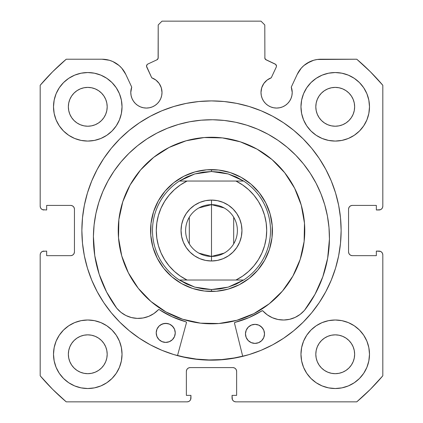 <?xml version="1.0" encoding="UTF-8"?>
<svg xmlns="http://www.w3.org/2000/svg" width="423" height="423" viewBox="0 0 423 423"><rect width="100%" height="100%" fill="white"/><g stroke="black" fill="none" stroke-linecap="round" stroke-linejoin="round"><path stroke-width="0.63" d="M158.112 58.406L158.202 57.766A2.284 2.284 0 0 1 156.885 59.833L147.849 64.047A2.284 2.284 0 0 0 146.744 67.083L151.735 77.79A15.609 15.609 0 0 1 162.004 92.452L161.279 87.762L159.18 83.5L155.902 80.074L151.735 77.79L146.532 66.215L147.13 64.576L147.849 64.047L156.885 59.833L158.112 58.406L158.202 24.957L162.009 21.15L260.991 21.15L264.798 24.957L264.888 58.406L266.115 59.833L275.69 64.402L276.468 66.115A2.284 2.284 0 0 1 276.256 67.083L271.265 77.79L267.098 80.074L263.82 83.5L261.721 87.762L260.996 92.452L261.298 95.498L262.186 98.427L263.624 101.123L265.57 103.492L267.933 105.433L270.63 106.871L273.559 107.759L276.605 108.061L279.651 107.759L282.58 106.871L285.276 105.433L287.64 103.492L289.581 101.123L291.024 98.427L291.912 95.498L292.214 92.452A15.609 15.609 0 0 1 276.605 108.061A15.609 15.609 0 0 1 260.996 92.452L261.298 95.498L262.186 98.427M380.467 209.686L381.699 208.862L382.524 207.63L382.815 206.17L382.815 85.272A224.613 224.613 0 0 0 356.763 59.22L320.972 59.22A26.194 26.194 0 0 0 297.232 74.342L291.273 87.117A15.609 15.609 0 0 1 292.214 92.452L291.273 87.117L297.232 74.342L301.276 68.145L303.915 65.533L306.897 63.323L313.639 60.267L317.266 59.484L356.763 59.22L370.326 71.709L382.815 85.272L382.815 206.17L382.524 207.63L381.699 208.862L380.467 209.686L376.343 209.977L376.343 205.409L352.359 205.409L350.9 205.7L349.668 206.524L348.843 207.756L348.552 209.216L348.552 251.854L348.843 253.314L349.668 254.546L350.9 255.37L352.359 255.661L376.343 255.661L376.343 251.093L379.008 251.093L380.467 251.384L381.699 252.208L382.524 253.44L382.815 254.9L382.815 375.798L370.326 389.361L356.763 401.85L235.865 401.85L234.405 401.559L233.173 400.734L232.349 399.502L232.058 395.378L236.626 395.378L236.626 371.394L236.335 369.935L235.511 368.703L234.279 367.878L232.819 367.587L190.181 367.587L188.721 367.878L187.489 368.703L186.665 369.935L186.374 371.394L186.374 395.378L190.942 395.378L190.942 398.043L190.651 399.502L189.827 400.734L188.595 401.559L187.135 401.85L66.237 401.85L52.674 389.361L40.185 375.798L40.185 254.9L40.476 253.44L41.301 252.208L42.533 251.384L46.657 251.093L46.657 255.661L70.641 255.661L72.1 255.37L73.332 254.546L74.157 253.314L74.448 251.854L74.448 209.216L74.157 207.756L73.332 206.524L72.1 205.7L70.641 205.409L46.657 205.409L46.657 209.977L42.533 209.686L41.301 208.862L40.476 207.63L40.185 206.17L40.185 85.272L52.674 71.709L66.237 59.22L102.028 59.22L109.361 60.267L112.841 61.557L119.085 65.533L121.724 68.145L125.768 74.342L131.727 87.117L130.786 92.452L131.088 95.498L131.976 98.427L133.419 101.123L135.36 103.492L137.724 105.433L140.42 106.871L143.349 107.759L146.395 108.061L149.441 107.759L152.37 106.871L155.067 105.433L157.43 103.492L159.376 101.123L160.814 98.427L161.702 95.498L162.004 92.452A15.609 15.609 0 0 1 146.395 108.061A15.609 15.609 0 0 1 131.727 87.117L131.024 89.745M84.341 205.356A129.628 129.628 0 0 0 81.872 230.535A129.628 129.628 0 0 1 211.5 100.907A129.628 129.628 0 0 1 341.128 230.535A129.628 129.628 0 0 0 338.659 205.356M338.617 205.134A129.628 129.628 0 0 0 319.328 158.588M319.233 158.445A129.628 129.628 0 0 0 293.805 130.39M293.668 130.273A129.628 129.628 0 0 0 283.563 122.781M283.473 122.723A129.628 129.628 0 0 0 139.527 122.723M139.437 122.781A129.628 129.628 0 0 0 129.332 130.273M129.195 130.39A129.628 129.628 0 0 0 103.767 158.445M103.672 158.588A129.628 129.628 0 0 0 84.383 205.134M369.49 354.263A34.263 34.263 0 0 1 335.228 388.526A34.263 34.263 0 0 1 300.965 354.263L301.625 360.946L303.571 367.375L306.738 373.298L311 378.49L316.193 382.752L322.115 385.919L328.544 387.865L335.228 388.526L341.911 387.865L348.341 385.919L354.263 382.752L359.455 378.49L363.717 373.298L366.884 367.375L368.83 360.946L369.49 354.263L368.83 347.579L366.884 341.15L363.717 335.228L359.455 330.035L354.263 325.773L348.341 322.606L341.911 320.66L335.228 320L328.544 320.66L322.115 322.606L316.193 325.773L311 330.035L306.738 335.228L303.571 341.15L301.625 347.579L300.965 354.263A34.263 34.263 0 0 1 335.228 320A34.263 34.263 0 0 1 369.49 354.263M122.036 354.263A34.263 34.263 0 0 1 87.773 388.526A34.263 34.263 0 0 1 53.51 354.263L54.17 360.946L56.116 367.375L59.283 373.298L63.545 378.49L68.738 382.752L74.66 385.919L81.089 387.865L87.773 388.526L94.456 387.865L100.886 385.919L106.808 382.752L112 378.49L116.262 373.298L119.429 367.375L121.375 360.946L122.036 354.263L121.375 347.579L119.429 341.15L116.262 335.228L112 330.035L106.808 325.773L100.886 322.606L94.456 320.66L87.773 320L81.089 320.66L74.66 322.606L68.738 325.773L63.545 330.035L59.283 335.228L56.116 341.15L54.17 347.579L53.51 354.263A34.263 34.263 0 0 1 87.773 320A34.263 34.263 0 0 1 122.036 354.263M369.49 106.808A34.263 34.263 0 0 1 335.228 141.071A34.263 34.263 0 0 1 300.965 106.808L301.625 113.491L303.571 119.921L306.738 125.843L311 131.035L316.193 135.297L322.115 138.464L328.544 140.41L335.228 141.071L341.911 140.41L348.341 138.464L354.263 135.297L359.455 131.035L363.717 125.843L366.884 119.921L368.83 113.491L369.49 106.808L368.83 100.124L366.884 93.695L363.717 87.773L359.455 82.58L354.263 78.318L348.341 75.151L341.911 73.205L335.228 72.544L328.544 73.205L322.115 75.151L316.193 78.318L311 82.58L306.738 87.773L303.571 93.695L301.625 100.124L300.965 106.808A34.263 34.263 0 0 1 335.228 72.544A34.263 34.263 0 0 1 369.49 106.808M122.036 106.808A34.263 34.263 0 0 1 87.773 141.071A34.263 34.263 0 0 1 53.51 106.808L54.17 113.491L56.116 119.921L59.283 125.843L63.545 131.035L68.738 135.297L74.66 138.464L81.089 140.41L87.773 141.071L94.456 140.41L100.886 138.464L106.808 135.297L112 131.035L116.262 125.843L119.429 119.921L121.375 113.491L122.036 106.808L121.375 100.124L119.429 93.695L116.262 87.773L112 82.58L106.808 78.318L100.886 75.151L94.456 73.205L87.773 72.544L81.089 73.205L74.66 75.151L68.738 78.318L63.545 82.58L59.283 87.773L56.116 93.695L54.17 100.124L53.51 106.808A34.263 34.263 0 0 1 87.773 72.544A34.263 34.263 0 0 1 122.036 106.808M107.188 106.808A19.416 19.416 0 0 1 87.773 126.223A19.416 19.416 0 0 1 68.357 106.808A19.416 19.416 0 0 1 87.773 87.392A19.416 19.416 0 0 1 107.188 106.808L106.813 110.593L105.708 114.236L103.915 117.594L101.499 120.534L98.559 122.95L95.201 124.743L91.558 125.848L87.773 126.223L83.987 125.848L80.344 124.743L76.986 122.95L74.046 120.534L71.63 117.594L69.837 114.236L68.732 110.593L68.357 106.808L68.732 103.022L69.837 99.379L71.63 96.021L74.046 93.081L76.986 90.665L80.344 88.872L83.987 87.767L87.773 87.392L91.558 87.767L95.201 88.872L98.559 90.665L101.499 93.081L103.915 96.021L105.708 99.379L106.813 103.022L107.188 106.808M354.643 106.808A19.416 19.416 0 0 1 335.228 126.223A19.416 19.416 0 0 1 315.812 106.808A19.416 19.416 0 0 1 335.228 87.392A19.416 19.416 0 0 1 354.643 106.808L354.268 110.593L353.163 114.236L351.37 117.594L348.954 120.534L346.014 122.95L342.656 124.743L339.013 125.848L335.228 126.223L331.442 125.848L327.799 124.743L324.441 122.95L321.501 120.534L319.085 117.594L317.292 114.236L316.187 110.593L315.812 106.808L316.187 103.022L317.292 99.379L319.085 96.021L321.501 93.081L324.441 90.665L327.799 88.872L331.442 87.767L335.228 87.392L339.013 87.767L342.656 88.872L346.014 90.665L348.954 93.081L351.37 96.021L353.163 99.379L354.268 103.022L354.643 106.808M107.188 354.263A19.416 19.416 0 0 1 87.773 373.678A19.416 19.416 0 0 1 68.357 354.263A19.416 19.416 0 0 1 87.773 334.847A19.416 19.416 0 0 1 107.188 354.263L106.813 358.048L105.708 361.691L103.915 365.049L101.499 367.989L98.559 370.405L95.201 372.198L91.558 373.303L87.773 373.678L83.987 373.303L80.344 372.198L76.986 370.405L74.046 367.989L71.63 365.049L69.837 361.691L68.732 358.048L68.357 354.263L68.732 350.477L69.837 346.834L71.63 343.476L74.046 340.536L76.986 338.12L80.344 336.327L83.987 335.222L87.773 334.847L91.558 335.222L95.201 336.327L98.559 338.12L101.499 340.536L103.915 343.476L105.708 346.834L106.813 350.477L107.188 354.263M354.643 354.263A19.416 19.416 0 0 1 335.228 373.678A19.416 19.416 0 0 1 315.812 354.263A19.416 19.416 0 0 1 335.228 334.847A19.416 19.416 0 0 1 354.643 354.263L354.268 358.048L353.163 361.691L351.37 365.049L348.954 367.989L346.014 370.405L342.656 372.198L339.013 373.303L335.228 373.678L331.442 373.303L327.799 372.198L324.441 370.405L321.501 367.989L319.085 365.049L317.292 361.691L316.187 358.048L315.812 354.263L316.187 350.477L317.292 346.834L319.085 343.476L321.501 340.536L324.441 338.12L327.799 336.327L331.442 335.222L335.228 334.847L339.013 335.222L342.656 336.327L346.014 338.12L348.954 340.536L351.37 343.476L353.163 346.834L354.268 350.477L354.643 354.263M265.575 59.484L275.151 64.047A2.284 2.284 0 0 1 276.256 67.083L271.265 77.79A15.609 15.609 0 0 0 260.996 92.452M338.659 255.714A129.628 129.628 0 0 0 341.128 230.535A129.628 129.628 0 0 1 211.5 360.163A129.628 129.628 0 0 1 81.872 230.535L82.496 243.241L84.362 255.825L87.455 268.166L91.738 280.142L97.179 291.643L103.72 302.551L111.297 312.771L119.841 322.194L129.264 330.738L139.484 338.315L150.392 344.856L161.893 350.297L173.869 354.58L186.21 357.673L198.794 359.539L211.5 360.163L224.206 359.539L236.79 357.673L249.131 354.58L261.107 350.297L272.608 344.856L283.516 338.315L293.736 330.738L303.159 322.194L311.703 312.771L319.28 302.551L325.821 291.643L331.262 280.142L335.545 268.166L338.638 255.825L340.504 243.241L341.128 230.535L340.504 217.829L338.638 205.245L335.545 192.904L331.262 180.928L325.821 169.427L319.28 158.519L311.703 148.299L303.159 138.876L293.736 130.332L283.516 122.755L272.608 116.214L261.107 110.773L249.131 106.49L236.79 103.397L224.206 101.531L211.5 100.907L198.794 101.531L186.21 103.397L173.869 106.49L161.893 110.773L150.392 116.214L139.484 122.755L129.264 130.332L119.841 138.876L111.297 148.299L103.72 158.519L97.179 169.427L91.738 180.928L87.455 192.904L84.362 205.245L82.496 217.829L81.872 230.535A129.628 129.628 0 0 0 84.341 255.714M270.63 106.871L273.559 107.759L276.605 108.061L279.651 107.759M291.912 95.498L292.214 92.452M303.915 65.533L310.159 61.557M313.639 60.267L317.266 59.484M350.9 205.7L349.668 206.524M348.843 207.756L348.552 209.216A3.807 3.807 0 0 1 352.359 205.409L376.343 205.409L376.343 209.977L379.008 209.977A3.807 3.807 0 0 0 382.815 206.17M350.9 255.37L352.359 255.661A3.807 3.807 0 0 1 348.552 251.854L348.552 209.216M352.359 255.661L376.343 255.661L376.343 251.093L380.467 251.384M381.699 252.208L382.524 253.44M379.008 251.093A3.807 3.807 0 0 1 382.815 254.9L382.815 375.798A224.613 224.613 0 0 1 356.763 401.85L235.865 401.85L234.405 401.559M233.173 400.734L232.349 399.502M234.279 367.878L232.819 367.587A3.807 3.807 0 0 1 236.626 371.394L236.626 395.378L232.058 395.378L232.058 398.043A3.807 3.807 0 0 0 235.865 401.85M188.721 367.878L187.489 368.703M186.665 369.935L186.374 371.394A3.807 3.807 0 0 1 190.181 367.587L232.819 367.587M186.374 371.394L186.374 395.378L190.942 395.378L190.651 399.502L189.827 400.734L188.595 401.559M190.942 398.043A3.807 3.807 0 0 1 187.135 401.85L66.237 401.85A224.613 224.613 0 0 1 40.185 375.798L40.185 254.9L40.476 253.44L41.301 252.208L42.533 251.384L46.657 251.093L46.657 255.661L70.641 255.661A3.807 3.807 0 0 0 74.448 251.854L74.157 253.314M72.1 255.37L73.332 254.546M74.448 251.854L74.448 209.216A3.807 3.807 0 0 0 70.641 205.409L46.657 205.409L46.657 209.977L42.533 209.686M41.301 208.862L40.476 207.63M105.734 59.484L109.361 60.267L112.841 61.557L119.085 65.533M131.088 95.498L131.976 98.427L133.419 101.123M137.724 105.433L140.42 106.871L143.349 107.759L146.395 108.061L149.441 107.759L152.37 106.871M160.814 98.427L161.702 95.498L162.004 92.452M156.885 59.833L157.425 59.484M158.202 57.766L158.202 24.957L162.009 21.15L260.991 21.15L264.798 24.957L264.888 58.406M120.084 365.668L121.375 360.946M121.375 347.579L120.217 343.249M120.084 118.213L121.375 113.491M121.375 100.124L120.217 95.794M301.625 113.491L302.783 117.821M302.916 95.402L301.625 100.124M301.625 360.946L302.783 365.276M302.916 342.857L301.625 347.579M131.727 87.117L125.768 74.342A26.194 26.194 0 0 0 102.028 59.22L66.237 59.22A224.613 224.613 0 0 0 40.185 85.272L40.185 206.17A3.807 3.807 0 0 0 43.992 209.977M87.773 72.544L86.535 72.566M335.228 141.071L336.465 141.049M87.773 320L86.535 320.021M335.228 388.526L336.465 388.504M103.915 96.021L101.499 93.081L98.559 90.665M80.344 88.872L76.986 90.665L74.046 93.081L71.63 96.021M71.63 117.594L74.046 120.534L76.986 122.95M98.559 122.95L101.499 120.534L103.915 117.594M351.37 96.021L348.954 93.081L346.014 90.665M324.441 90.665L321.501 93.081L319.085 96.021M319.085 117.594L321.501 120.534L324.441 122.95M346.014 122.95L348.954 120.534L351.37 117.594M103.915 343.476L101.499 340.536L98.559 338.12M76.986 338.12L74.046 340.536L71.63 343.476M71.63 365.049L74.046 367.989L76.986 370.405M87.773 373.678L91.558 373.303M98.559 370.405L101.499 367.989L103.915 365.049M351.37 343.476L348.954 340.536L346.014 338.12M324.441 338.12L321.501 340.536L319.085 343.476M317.292 361.691L319.085 365.049L321.501 367.989L324.441 370.405M335.228 373.678L339.013 373.303M346.014 370.405L348.954 367.989L351.37 365.049M40.185 254.9A3.807 3.807 0 0 1 43.992 251.093M84.383 255.936A129.628 129.628 0 0 0 103.672 302.482M103.767 302.625A129.628 129.628 0 0 0 129.195 330.68M129.332 330.797A129.628 129.628 0 0 0 139.437 338.289M139.527 338.347A129.628 129.628 0 0 0 283.473 338.347M283.563 338.289A129.628 129.628 0 0 0 293.668 330.797M293.805 330.68A129.628 129.628 0 0 0 319.233 302.625M319.328 302.482A129.628 129.628 0 0 0 338.617 255.936M249.131 106.49L236.79 103.397M186.21 103.397L173.869 106.49M87.455 192.904L84.362 205.245M173.869 354.58L186.21 357.673M242.723 356.346L234.511 323.272L242.723 356.346L236.79 357.673L249.131 354.58M335.545 268.166L338.638 255.825M266.115 59.833A2.284 2.284 0 0 1 264.798 57.766M186.146 140.774A93.272 93.272 0 0 1 301.261 205.181A93.272 93.272 0 0 1 236.854 320.296A93.272 93.272 0 0 1 121.739 255.889A93.272 93.272 0 0 1 186.146 140.774L204.145 137.554L222.424 137.903L240.285 141.816L257.041 149.139L272.047 159.587L284.721 172.758L294.588 188.156L301.261 205.181L304.481 223.18L304.132 241.459L300.219 259.32L292.896 276.076L282.448 291.082L269.277 303.756L253.879 313.623L236.854 320.296L218.855 323.516L200.576 323.167L182.715 319.254L165.959 311.931L150.953 301.483L138.279 288.312L128.412 272.914L121.739 255.889L118.519 237.89L118.868 219.611L122.781 201.75L130.104 184.994L140.552 169.988L153.723 157.314L169.121 147.447L186.146 140.774M177.549 355.442L183.815 356.975L196.341 359.085L209.015 359.947L221.71 359.571L234.305 357.948L242.675 356.161A129.438 129.438 0 0 1 177.549 355.442L183.788 356.97M194.94 171.918L183.825 176.275L173.768 182.715L165.166 190.995L158.345 200.793L153.56 211.738L151.006 223.402L150.778 235.341L152.883 247.095L157.24 258.21L163.68 268.267L171.96 276.869L181.758 283.69L192.703 288.475L204.367 291.029L216.306 291.257L228.06 289.152L239.175 284.795L249.232 278.355L257.834 270.075L264.655 260.277L269.44 249.332L271.994 237.668L272.222 225.729L270.117 213.975L265.76 202.86L259.32 192.803L251.04 184.201L241.242 177.38L230.297 172.595L218.633 170.041L206.694 169.813L194.94 171.918M198.868 207.936L211.5 204.647A25.888 25.888 0 0 0 185.612 230.535A25.888 25.888 0 0 0 211.5 256.423L211.5 260.991A30.456 30.456 0 0 1 181.044 230.535A30.456 30.456 0 0 1 211.5 200.079L211.5 256.423A25.888 25.888 0 0 1 185.612 230.535A25.888 25.888 0 0 1 211.5 204.647L224.132 207.936M224.132 253.134L211.5 256.423L198.868 253.134M189.308 243.865L189.308 217.205M207.926 291.341L211.5 291.447L211.5 289.544L211.5 291.447A60.912 60.912 0 0 1 150.588 230.535A60.912 60.912 0 0 1 211.5 169.623L211.5 171.526L211.5 169.623A60.912 60.912 0 0 1 272.412 230.535A60.912 60.912 0 0 1 211.5 291.447A60.912 60.912 0 0 0 272.412 230.535A60.912 60.912 0 0 0 211.5 169.623L209.094 169.671M228.251 173.953A59.009 59.009 0 0 1 228.261 173.959L243.632 181.044A59.009 59.009 0 0 1 243.632 280.026L228.256 287.117A59.009 59.009 0 0 1 228.251 287.117A59.009 59.009 0 0 0 228.256 287.117L211.5 289.544L194.744 287.117A59.009 59.009 0 0 1 194.744 287.117L179.368 280.026A59.009 59.009 0 0 1 179.368 181.044L194.744 173.953A59.009 59.009 0 0 1 194.749 173.953A59.009 59.009 0 0 0 194.744 173.953L211.5 171.526L228.256 173.953A59.009 59.009 0 0 0 228.251 173.953L219.965 172.135L211.5 171.526L203.035 172.135L194.744 173.953L186.797 176.946L179.368 181.044L243.632 181.044L236.203 176.946L228.256 173.953M203.14 170.199L197.266 171.31M191.529 172.991L185.988 175.222M180.69 177.988L175.688 181.261M171.029 185.01L166.762 189.197M162.924 193.782L160.867 196.679M160.851 196.695L159.556 198.72M156.69 203.965L154.347 209.464M152.56 215.17L151.334 221.018M150.694 226.961L150.636 232.941M151.164 238.895L152.275 244.769M153.956 250.506L156.187 256.047M158.953 261.345L162.226 266.347M165.975 271.006L170.162 275.273M174.747 279.111L177.644 281.168M177.66 281.184L179.685 282.479M184.93 285.345L190.429 287.688M196.135 289.475L201.983 290.701M215.074 169.729L211.5 169.623A60.912 60.912 0 0 0 150.588 230.535A60.912 60.912 0 0 0 211.5 291.447L213.906 291.399M219.86 290.871L225.734 289.76M231.471 288.079L237.012 285.848M242.31 283.082L247.312 279.809M251.971 276.06L256.238 271.873M260.076 267.288L262.133 264.391M262.149 264.375L263.444 262.35M266.31 257.105L268.653 251.606M270.44 245.9L271.666 240.053M272.306 234.109L272.364 228.129M271.836 222.175L270.725 216.301M269.044 210.564L266.813 205.023M264.047 199.725L260.774 194.723M257.025 190.064L252.838 185.797M248.253 181.959L245.356 179.902M245.34 179.886L243.315 178.591M238.07 175.725L232.571 173.382M226.865 171.595L221.018 170.369M194.744 287.117A59.009 59.009 0 0 0 194.749 287.117L186.797 284.124L179.368 280.026L243.632 280.026L236.203 284.124L228.256 287.117L219.965 288.935L211.5 289.544L203.035 288.935L194.744 287.117M235.949 181.044L242.569 184.909L248.592 189.652L253.9 195.188L258.39 201.401L261.974 208.179L264.581 215.386L266.167 222.889L266.702 230.535L266.167 238.181L264.581 245.684L261.974 252.891L258.39 259.669L253.9 265.882L248.592 271.418L242.569 276.161L235.949 280.026L187.051 280.026L180.431 276.161L174.408 271.418L169.1 265.882L164.61 259.669L161.026 252.891L158.419 245.684L156.833 238.181L156.299 230.535L156.833 222.889L158.419 215.386L161.026 208.179L164.61 201.401L169.1 195.188L174.408 189.652L180.431 184.909L187.051 181.044L235.949 181.044A55.202 55.202 0 0 1 235.949 280.026L243.632 280.026A59.009 59.009 0 0 0 243.632 181.044L235.949 181.044M211.5 260.991L217.443 260.404L223.154 258.675L228.42 255.857L233.036 252.071L236.822 247.455L239.64 242.189L241.369 236.478L241.956 230.535L241.369 224.592L239.64 218.881L236.822 213.615L233.036 208.999L228.42 205.213L223.154 202.395L217.443 200.666L211.5 200.079L205.557 200.666L199.846 202.395L194.58 205.213L189.964 208.999L186.178 213.615L183.36 218.881L181.631 224.592L181.044 230.535L181.631 236.478L183.36 242.189L186.178 247.455L189.964 252.071L194.58 255.857L199.846 258.675L205.557 260.404L211.5 260.991L211.5 204.647A25.888 25.888 0 0 1 237.388 230.535A25.888 25.888 0 0 1 211.5 256.423A25.888 25.888 0 0 0 237.388 230.535A25.888 25.888 0 0 0 211.5 204.647L211.5 200.079A30.456 30.456 0 0 1 241.956 230.535A30.456 30.456 0 0 1 211.5 260.991M187.051 181.044L179.368 181.044A59.009 59.009 0 0 0 179.368 280.026L187.051 280.026A55.202 55.202 0 0 1 187.051 181.044M233.692 217.205L233.692 243.865M234.654 322.622L234.49 323.082A0.761 0.761 0 0 0 234.511 323.272A0.761 0.761 0 0 1 234.49 323.082L235.061 322.352L248.941 317.62L262.17 310.704L262.894 310.937L267.267 314.834L272.364 317.721L277.953 319.476L283.785 320.015L289.607 319.312L295.143 317.409L300.156 314.379L304.454 310.392L315.003 294.339L322.807 276.785L327.656 258.204L329.432 239.08A118.022 118.022 0 0 1 304.454 310.392L315.003 294.339M247.127 328.507A9.518 9.518 0 0 0 245.472 333.768A9.518 9.518 0 0 1 255.095 324.356A9.518 9.518 0 0 1 264.507 333.98A9.518 9.518 0 0 1 254.884 343.391A9.518 9.518 0 0 1 245.472 333.768A9.518 9.518 0 0 0 254.884 343.391A9.518 9.518 0 0 0 264.507 333.98L263.825 330.326L261.795 327.217L258.728 325.118L255.095 324.356L251.447 325.038L248.338 327.069L246.239 330.13L245.472 333.768L246.16 337.417L248.185 340.526L251.251 342.625L254.884 343.391L258.538 342.704L261.647 340.679L263.741 337.612L264.507 333.98A9.518 9.518 0 0 0 262.969 328.682L260.367 326.017M157.869 327.518A9.518 9.518 0 0 0 156.214 332.779A9.518 9.518 0 0 1 165.837 323.368A9.518 9.518 0 0 1 175.249 332.991A9.518 9.518 0 0 1 165.626 342.403A9.518 9.518 0 0 1 156.214 332.779A9.518 9.518 0 0 0 165.626 342.403A9.518 9.518 0 0 0 175.249 332.991L174.562 329.337L172.536 326.228L169.47 324.129L165.837 323.368L162.183 324.05L159.074 326.08L156.981 329.142L156.214 332.779L156.896 336.428L158.926 339.537L161.993 341.636L165.626 342.403L169.274 341.715L172.383 339.685L174.482 336.623L175.249 332.991A9.518 9.518 0 0 0 173.71 327.693M304.47 310.371A118.022 118.022 0 0 0 316.15 183.365M107.918 181.055A118.022 118.022 0 0 0 93.409 236.462A118.022 118.022 0 0 1 212.727 119.757A118.022 118.022 0 0 1 329.432 239.08L328.994 227.505L327.418 216.031L324.732 204.764L320.951 193.819L316.113 183.291L310.271 173.293L303.476 163.918L295.793 155.246L287.296 147.373L278.07 140.373L268.203 134.308L257.792 129.242L246.926 125.219L235.727 122.279L224.29 120.455L212.727 119.757L201.152 120.201L189.678 121.771L178.416 124.462L167.466 128.243L156.944 133.076L146.945 138.918L137.565 145.718L128.899 153.401L121.026 161.893L114.02 171.119L107.96 180.986L102.889 191.402L98.866 202.263L95.931 213.467L94.102 224.904L93.409 236.462A118.022 118.022 0 0 0 116.785 308.293M316.076 183.222A118.022 118.022 0 0 0 310.308 173.356M310.233 173.234A118.022 118.022 0 0 0 224.338 120.46M224.243 120.449A118.022 118.022 0 0 0 212.806 119.757M212.647 119.757A118.022 118.022 0 0 0 201.2 120.195M201.105 120.201A118.022 118.022 0 0 0 114.062 171.061M113.983 171.178A118.022 118.022 0 0 0 107.997 180.917M186.437 322.744L177.501 355.627L186.437 322.744A0.761 0.761 0 0 0 186.437 322.738L186.458 322.448L186.437 322.744A0.761 0.761 0 0 0 185.909 321.808L186.458 322.448A0.761 0.761 0 0 0 186.363 322.167L186.458 322.448M94.102 224.904L93.409 236.462L94.757 255.624L99.199 274.31L106.612 292.029L116.801 308.309A118.022 118.022 0 0 1 93.409 236.462L94.757 255.624L99.199 274.31L106.612 292.029L116.801 308.309L121.004 312.391L125.954 315.532L131.447 317.562L137.248 318.392L143.09 317.98L148.716 316.351L153.877 313.575L158.339 309.779L159.069 309.562L172.14 316.769L186.173 321.945A0.761 0.761 0 0 0 186.168 321.94M328.994 227.505L327.418 216.031M324.732 204.764L320.951 193.819L316.113 183.291M295.793 155.246L287.296 147.373L278.07 140.373M257.792 129.242L246.926 125.219M235.727 122.279L224.29 120.455M201.152 120.201L189.678 121.771M167.466 128.243L156.944 133.076L146.945 138.918M121.026 161.893L114.02 171.119M116.801 308.309L116.827 308.282A27.712 27.712 0 0 0 158.339 309.779L158.339 309.779A27.712 27.712 0 0 1 116.827 308.282L121.004 312.391M131.447 317.562L137.248 318.392M172.14 316.769L185.909 321.808A94.794 94.794 0 0 1 159.307 309.668A0.761 0.761 0 0 0 159.069 309.562L159.307 309.668A0.761 0.761 0 0 0 158.339 309.779L158.805 309.546A0.761 0.761 0 0 0 158.799 309.546M262.894 310.937A0.761 0.761 0 0 0 262.889 310.937A27.712 27.712 0 0 0 304.423 310.366A27.712 27.712 0 0 1 262.894 310.937A0.761 0.761 0 0 0 261.927 310.805A94.794 94.794 0 0 1 235.061 322.352L248.941 317.62L262.434 310.694A0.761 0.761 0 0 0 262.429 310.694M173.7 327.682L171.104 325.028A9.518 9.518 0 0 0 169.475 324.134L167.688 323.569L163.976 323.526L160.529 324.912A9.518 9.518 0 0 0 159.08 326.075L157.874 327.508A9.518 9.518 0 0 1 159.069 326.085M249.797 325.895A9.518 9.518 0 0 1 258.723 325.118L255.095 324.356L251.447 325.038L249.792 325.9A9.518 9.518 0 0 0 248.343 327.064M248.338 327.069L247.138 328.497A9.518 9.518 0 0 1 248.327 327.074M173.694 327.672A9.518 9.518 0 0 0 172.542 326.233M172.526 326.223A9.518 9.518 0 0 0 171.109 325.033M169.464 324.129A9.518 9.518 0 0 0 163.981 323.526M163.976 323.532A9.518 9.518 0 0 0 162.194 324.044M162.178 324.055A9.518 9.518 0 0 0 160.539 324.906M262.953 328.66A9.518 9.518 0 0 0 261.8 327.222M261.789 327.212A9.518 9.518 0 0 0 260.372 326.022M260.357 326.011A9.518 9.518 0 0 0 258.739 325.123M159.334 309.684A94.794 94.794 0 0 0 185.861 321.797M235.114 322.342A94.794 94.794 0 0 0 261.895 310.82M234.49 323.082A0.761 0.761 0 0 1 235.061 322.352"/></g></svg>
